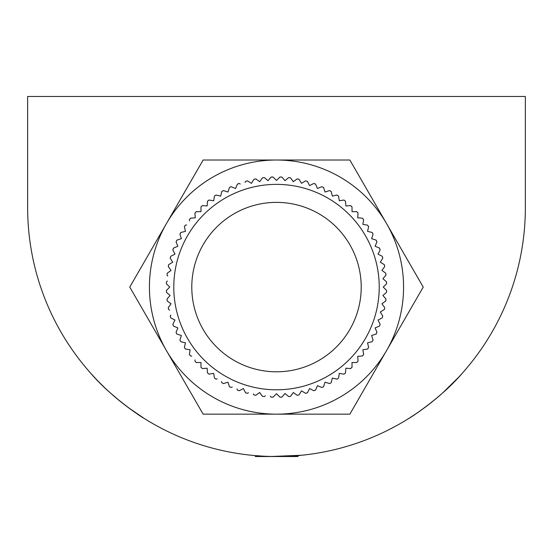 <?xml version="1.0" encoding="UTF-8"?>
<svg xmlns="http://www.w3.org/2000/svg" width="553" height="553" viewBox="0 0 553 553"><rect width="100%" height="100%" fill="white"/><g stroke="black" fill="none" stroke-linecap="round" stroke-linejoin="round"><path stroke-width="0.83" d="M301.696 455.243L298.779 455.52L297.777 456.522L255.223 456.522M276.5 456.522L301.696 455.243L271.772 456.474M261.998 456.094L254.221 455.52M525.35 207.672A248.85 248.85 0 0 1 276.5 456.522A248.85 248.85 0 0 1 27.65 207.672L27.65 96.478L525.35 96.478L525.35 207.672M91.183 373.759C111.969 398.077 144.139 418.78 144.133 418.393C144.056 418.739 111.879 397.987 91.183 373.759M144.133 418.393L128.199 407.506M119.787 400.973L110.372 392.948M95.69 378.653L91.439 374.042M461.817 373.759C442.282 396.508 412.808 416.34 409.165 418.206C405.052 421.068 439.794 399.591 461.817 373.759L461.714 373.869M458.237 377.658L442.739 392.844M416.734 413.243L409.192 418.192M276.5 160.017L349.862 160.017L423.232 287.09L349.862 414.162L203.138 414.162L129.768 287.09L203.138 160.017L276.5 160.017A127.072 127.072 0 0 1 386.547 350.623A127.072 127.072 0 0 1 166.453 350.623A127.072 127.072 0 0 1 276.5 160.017M273.009 176.995L273.03 177.015A110.13 110.13 0 0 0 271.067 177.091L271.088 177.071A110.151 110.151 0 0 1 273.009 176.995M264.389 177.61L264.41 177.624A110.13 110.13 0 0 0 262.461 177.859L262.475 177.838A110.151 110.151 0 0 1 264.389 177.61L268.005 180.686L270.306 177.983M255.845 178.896L255.866 178.909A110.13 110.13 0 0 0 253.938 179.296L253.958 179.269A110.151 110.151 0 0 1 255.845 178.896M247.426 180.845L247.447 180.859A110.13 110.13 0 0 0 245.56 181.398A110.151 110.151 0 0 1 247.426 180.845M245.56 181.398L245.027 182.435M239.186 183.451L239.214 183.465A110.13 110.13 0 0 0 237.368 184.149L237.375 184.121A110.151 110.151 0 0 1 239.186 183.451M231.175 186.7L231.202 186.707A110.13 110.13 0 0 0 229.419 187.529L229.426 187.502A110.151 110.151 0 0 1 231.175 186.7L235.564 188.511L236.919 185.227M223.447 190.557L223.474 190.571A110.13 110.13 0 0 0 221.76 191.532L221.76 191.504A110.151 110.151 0 0 1 223.447 190.557M216.036 195.015L216.064 195.022A110.13 110.13 0 0 0 214.433 196.115L214.44 196.087A110.151 110.151 0 0 1 216.036 195.015M209.006 200.041L209.034 200.041A110.13 110.13 0 0 0 207.493 201.264L207.493 201.23A110.151 110.151 0 0 1 209.006 200.041M202.391 205.598L202.419 205.598A110.13 110.13 0 0 0 200.974 206.94L200.974 206.905A110.151 110.151 0 0 1 202.391 205.598M196.225 211.661L196.26 211.661A110.13 110.13 0 0 0 194.926 213.105L194.919 213.078A110.151 110.151 0 0 1 196.225 211.661M190.564 218.186L190.591 218.186A110.13 110.13 0 0 0 189.375 219.728A110.151 110.151 0 0 1 190.564 218.186L195.299 217.813L195.015 214.267M189.375 219.728L189.555 220.882M185.421 225.133L185.455 225.133A110.13 110.13 0 0 0 184.363 226.765L184.356 226.737A110.151 110.151 0 0 1 185.421 225.133M180.845 232.467L180.872 232.46A110.13 110.13 0 0 0 179.919 234.175L179.905 234.147A110.151 110.151 0 0 1 180.845 232.467M176.856 240.133L176.884 240.126A110.13 110.13 0 0 0 176.061 241.91L176.054 241.882A110.151 110.151 0 0 1 176.856 240.133M173.483 248.09L173.511 248.076A110.13 110.13 0 0 0 172.833 249.921L172.819 249.894A110.151 110.151 0 0 1 173.483 248.09M170.746 256.288L170.773 256.274A110.13 110.13 0 0 0 170.234 258.168L170.22 258.14A110.151 110.151 0 0 1 170.746 256.288M168.658 264.673L168.679 264.659A110.13 110.13 0 0 0 168.299 266.587L168.278 266.56A110.151 110.151 0 0 1 168.658 264.673M167.227 273.196L167.255 273.182A110.13 110.13 0 0 0 167.02 275.131A110.151 110.151 0 0 1 167.227 273.196M167.02 275.131L167.78 276.023M166.474 281.809L166.501 281.788A110.13 110.13 0 0 0 166.418 283.751L166.398 283.73A110.151 110.151 0 0 1 166.474 281.809M166.398 290.449L166.418 290.429A110.13 110.13 0 0 0 166.501 292.392L166.474 292.371A110.151 110.151 0 0 1 166.398 290.449M167.006 299.069L167.02 299.049A110.13 110.13 0 0 0 167.255 300.998L167.227 300.984A110.151 110.151 0 0 1 167.006 299.069M168.278 307.62L168.299 307.592A110.13 110.13 0 0 0 168.679 309.521A110.151 110.151 0 0 1 168.278 307.62L171.071 303.777L168.195 301.689M168.679 309.521L169.674 310.129M170.22 316.04L170.234 316.012A110.13 110.13 0 0 0 170.773 317.906L170.746 317.892A110.151 110.151 0 0 1 170.22 316.04M172.819 324.279L172.833 324.258A110.13 110.13 0 0 0 173.511 326.097L173.483 326.09A110.151 110.151 0 0 1 172.819 324.279M176.054 332.298L176.061 332.27A110.13 110.13 0 0 0 176.884 334.053L176.856 334.047A110.151 110.151 0 0 1 176.054 332.298L177.872 327.908L174.589 326.546M179.905 340.033L179.919 340.005A110.13 110.13 0 0 0 180.872 341.719L180.845 341.713A110.151 110.151 0 0 1 179.905 340.033M184.356 347.443L184.363 347.415A110.13 110.13 0 0 0 185.455 349.047L185.421 349.047A110.151 110.151 0 0 1 184.356 347.443M189.368 354.48L189.375 354.452A110.13 110.13 0 0 0 190.591 355.994A110.151 110.151 0 0 1 189.368 354.48M190.591 355.994L191.753 356.091M194.919 361.102L194.926 361.074A110.13 110.13 0 0 0 196.26 362.519L196.225 362.519A110.151 110.151 0 0 1 194.919 361.102M200.974 367.268L200.974 367.24A110.13 110.13 0 0 0 202.419 368.575L202.391 368.581A110.151 110.151 0 0 1 200.974 367.268M207.493 372.943L207.493 372.916A110.13 110.13 0 0 0 209.034 374.132L209.006 374.139A110.151 110.151 0 0 1 207.493 372.943L207.126 368.208L203.58 368.485M214.44 378.093L214.433 378.065A110.13 110.13 0 0 0 216.064 379.158A110.151 110.151 0 0 1 214.44 378.093L213.7 373.399L210.188 373.952M216.064 379.158L217.205 378.881M221.76 382.676L221.76 382.648A110.13 110.13 0 0 0 223.474 383.609L223.447 383.623A110.151 110.151 0 0 1 221.76 382.676M229.426 386.671L229.419 386.644A110.13 110.13 0 0 0 231.202 387.473A110.151 110.151 0 0 1 229.426 386.671M231.202 387.473L232.281 387.024M237.375 390.059L237.368 390.031A110.13 110.13 0 0 0 239.214 390.715L239.186 390.729A110.151 110.151 0 0 1 237.375 390.059M245.573 392.81L245.56 392.782A110.13 110.13 0 0 0 247.447 393.321A110.151 110.151 0 0 1 245.573 392.81M247.447 393.321L248.449 392.706M253.958 394.911L253.938 394.883A110.13 110.13 0 0 0 255.866 395.271L255.845 395.284A110.151 110.151 0 0 1 253.958 394.911M262.475 396.342L262.461 396.321A110.13 110.13 0 0 0 264.41 396.556A110.151 110.151 0 0 1 262.475 396.342L259.689 392.499L256.813 394.586M264.41 396.556L265.302 395.796M271.088 397.109L271.067 397.082A110.13 110.13 0 0 0 273.03 397.165L273.009 397.185A110.151 110.151 0 0 1 271.088 397.109M265.302 178.384L268.005 180.686L271.067 177.091M256.813 179.594L259.689 181.681L261.776 178.806M248.449 181.467L251.477 183.326L253.329 180.292M240.251 183.997L239.214 183.465M232.281 187.156L235.564 188.511L237.368 184.149M224.58 190.93L227.96 192.022L229.06 188.642M217.205 195.292L220.661 196.121L221.483 192.665M210.188 200.227L213.7 200.78L214.253 197.269M203.58 205.695L207.126 205.965L207.403 202.426M197.428 211.661L200.981 211.654L200.974 208.108M191.753 218.089L195.299 217.813L194.926 213.105M186.61 224.947L185.455 225.133M182.013 232.184L185.462 231.354L184.633 227.898M177.997 239.76L181.377 238.661L180.278 235.288M174.589 247.633L177.872 246.272L176.511 242.988M171.81 255.742L174.976 254.131L173.366 250.965M169.674 264.044L172.702 262.191L170.849 259.163M168.195 272.491L171.071 270.403L168.983 267.528M167.386 281.028L166.501 281.788M167.78 298.157L170.089 295.461L167.386 293.152M168.983 306.645L171.071 303.777L167.255 300.998M170.849 315.016L170.234 316.012M173.366 323.215L174.976 320.049L171.81 318.438M176.511 331.192L177.872 327.908L173.511 326.097M180.278 338.892L181.377 335.512L177.997 334.413M184.633 346.275L185.462 342.825L182.013 341.996M189.555 353.298L190.114 349.786L186.61 349.233M195.015 359.913L194.926 361.074M200.974 366.072L200.981 362.519L197.428 362.519M207.403 371.754L207.126 368.208L202.419 368.575M214.253 376.911L213.7 373.399L209.034 374.132M221.483 381.515L221.76 382.648M229.06 385.538L227.96 382.158L224.58 383.25M236.919 388.953L237.368 390.031M245.027 391.738L243.417 388.572L240.251 390.183M253.329 393.888L253.938 394.883M261.776 395.374L259.689 392.499L255.866 395.271M270.306 396.197L271.067 397.082M173.78 287.09A102.72 102.72 0 0 0 276.5 389.803A102.72 102.72 0 0 0 379.22 287.09A102.72 102.72 0 0 0 276.5 184.37A102.72 102.72 0 0 0 173.78 287.09M166.418 283.751L169.757 287.09L166.418 290.429M166.501 292.392L170.089 295.461L167.02 299.049M170.773 317.906L174.976 320.049L172.833 324.258M176.884 334.053L181.377 335.512L179.919 340.005M180.872 341.719L185.462 342.825L184.363 347.415M185.455 349.047L190.114 349.786L189.375 354.452M196.26 362.519L200.981 362.519L200.974 367.24M223.474 383.609L227.96 382.158L229.419 386.644M239.214 390.715L243.417 388.572L245.56 392.782M273.03 397.165L276.5 393.701L279.97 397.165A110.13 110.13 0 0 0 281.933 397.082L284.995 393.494L288.59 396.556A110.13 110.13 0 0 0 290.539 396.321L293.311 392.499L297.134 395.271A110.13 110.13 0 0 0 299.062 394.883L301.523 390.853L305.553 393.321A110.13 110.13 0 0 0 307.44 392.782L309.583 388.572L313.786 390.715A110.13 110.13 0 0 0 315.632 390.031L317.436 385.669L321.798 387.473A110.13 110.13 0 0 0 323.581 386.644L325.04 382.158L329.526 383.609A110.13 110.13 0 0 0 331.24 382.648L332.339 378.058L336.936 379.158A110.13 110.13 0 0 0 338.567 378.065L339.3 373.399L343.966 374.132A110.13 110.13 0 0 0 345.507 372.916L345.874 368.208L350.581 368.575A110.13 110.13 0 0 0 352.026 367.24L352.019 362.519L356.74 362.519A110.13 110.13 0 0 0 358.074 361.074L357.701 356.367L362.409 355.994A110.13 110.13 0 0 0 363.625 354.452L362.886 349.786L367.545 349.047A110.13 110.13 0 0 0 368.637 347.415L367.538 342.825L372.128 341.719A110.13 110.13 0 0 0 373.081 340.005L371.623 335.512L376.116 334.053A110.13 110.13 0 0 0 376.939 332.27L375.128 327.908L379.489 326.097A110.13 110.13 0 0 0 380.167 324.258L378.024 320.049L382.227 317.906A110.13 110.13 0 0 0 382.766 316.012L380.298 311.989L384.321 309.521A110.13 110.13 0 0 0 384.701 307.592L381.929 303.777L385.745 300.998A110.13 110.13 0 0 0 385.98 299.049L382.911 295.461L386.499 292.392A110.13 110.13 0 0 0 386.582 290.429L383.243 287.09L386.582 283.751A110.13 110.13 0 0 0 386.499 281.788L382.911 278.719L385.98 275.131A110.13 110.13 0 0 0 385.745 273.182L381.929 270.403L384.701 266.587A110.13 110.13 0 0 0 384.321 264.659L380.298 262.191L382.766 258.168A110.13 110.13 0 0 0 382.227 256.274L378.024 254.131L380.167 249.921A110.13 110.13 0 0 0 379.489 248.076L375.128 246.272L376.939 241.91A110.13 110.13 0 0 0 376.116 240.126L371.623 238.661L373.081 234.175A110.13 110.13 0 0 0 372.128 232.46L367.538 231.354L368.637 226.765A110.13 110.13 0 0 0 367.545 225.133L362.886 224.387L363.625 219.728A110.13 110.13 0 0 0 362.409 218.186L357.701 217.813L358.074 213.105A110.13 110.13 0 0 0 356.74 211.661L352.019 211.654L352.026 206.94A110.13 110.13 0 0 0 350.581 205.598L345.874 205.965L345.507 201.264A110.13 110.13 0 0 0 343.966 200.041L339.3 200.78L338.567 196.115A110.13 110.13 0 0 0 336.936 195.022L332.339 196.121L331.24 191.532A110.13 110.13 0 0 0 329.526 190.571L325.04 192.022L323.581 187.529A110.13 110.13 0 0 0 321.798 186.707L317.436 188.511L315.632 184.149A110.13 110.13 0 0 0 313.786 183.465L309.583 185.608L307.44 181.398A110.13 110.13 0 0 0 305.553 180.859L301.523 183.326L299.062 179.296A110.13 110.13 0 0 0 297.134 178.909L293.311 181.681L290.539 177.859A110.13 110.13 0 0 0 288.59 177.624L284.995 180.686L281.933 177.091A110.13 110.13 0 0 0 279.97 177.015L276.5 180.472L273.03 177.015M262.461 177.859L259.689 181.681L255.866 178.909M253.938 179.296L251.477 183.326L247.447 180.859M229.419 187.529L227.96 192.022L223.474 190.571M221.76 191.532L220.661 196.121L216.064 195.022M214.433 196.115L213.7 200.78L209.034 200.041M207.493 201.264L207.126 205.965L202.419 205.598M200.974 206.94L200.981 211.654L196.26 211.661M184.363 226.765L185.462 231.354L180.872 232.46M179.919 234.175L181.377 238.661L176.884 240.126M176.061 241.91L177.872 246.272L173.511 248.076M172.833 249.921L174.976 254.131L170.773 256.274M170.234 258.168L172.702 262.191L168.679 264.659M168.299 266.587L171.071 270.403L167.255 273.182M276.5 371.803A84.713 84.713 0 0 0 361.213 287.09A84.713 84.713 0 0 0 276.5 202.377A84.713 84.713 0 0 0 191.787 287.09A84.713 84.713 0 0 0 276.5 371.803M287.698 395.796L284.995 393.494L282.694 396.197M296.187 394.586L293.311 392.499L291.224 395.374M304.551 392.706L301.523 390.853L299.671 393.888M312.749 390.183L309.583 388.572L307.973 391.738M320.719 387.024L317.436 385.669L316.081 388.953M328.42 383.25L325.04 382.158L323.94 385.538M335.795 378.881L332.339 378.058L331.517 381.515M342.812 373.952L339.3 373.399L338.747 376.911M349.42 368.485L345.874 368.208L345.597 371.754M355.572 362.519L352.019 362.519L352.026 366.072M361.247 356.091L357.701 356.367L357.985 359.913M366.39 349.233L362.886 349.786L363.445 353.298M370.987 341.996L367.538 342.825L368.367 346.275M375.003 334.413L371.623 335.512L372.722 338.892M378.411 326.546L375.128 327.908L376.489 331.192M381.19 318.438L378.024 320.049L379.635 323.215M383.326 310.129L380.298 311.989L382.151 315.016M384.805 301.689L381.929 303.777L384.017 306.645M385.614 293.152L382.911 295.461L385.22 298.157M385.22 276.023L382.911 278.719L385.614 281.028M384.017 267.528L381.929 270.403L384.805 272.491M382.151 259.163L380.298 262.191L383.326 264.044M379.635 250.965L378.024 254.131L381.19 255.742M376.489 242.988L375.128 246.272L378.411 247.633M372.722 235.288L371.623 238.661L375.003 239.76M368.367 227.898L367.538 231.354L370.987 232.184M363.445 220.882L362.886 224.387L366.39 224.947M357.985 214.267L357.701 217.813L361.247 218.089M352.026 208.108L352.019 211.654L355.572 211.661M345.597 202.426L345.874 205.965L349.42 205.695M338.747 197.269L339.3 200.78L342.812 200.227M331.517 192.665L332.339 196.121L335.795 195.292M323.94 188.642L325.04 192.022L328.42 190.93M316.081 185.227L317.436 188.511L320.719 187.156M307.973 182.435L309.583 185.608L312.749 183.997M299.671 180.292L301.523 183.326L304.551 181.467M291.224 178.806L293.311 181.681L296.187 179.594M282.694 177.983L284.995 180.686L287.698 178.384M279.97 177.015L279.991 176.995A110.151 110.151 0 0 1 281.912 177.071L281.933 177.091M288.59 177.624L288.611 177.61A110.151 110.151 0 0 1 290.525 177.838L290.539 177.859M297.134 178.909L297.155 178.896A110.151 110.151 0 0 1 299.042 179.269L299.062 179.296M305.553 180.859L305.574 180.845A110.151 110.151 0 0 1 307.427 181.37L307.44 181.398M313.786 183.465L313.814 183.451A110.151 110.151 0 0 1 315.625 184.121L315.632 184.149M321.798 186.707L321.825 186.7A110.151 110.151 0 0 1 323.574 187.502L323.581 187.529M329.526 190.571L329.553 190.557A110.151 110.151 0 0 1 331.24 191.504L331.24 191.532M336.936 195.022L336.964 195.015A110.151 110.151 0 0 1 338.56 196.087L338.567 196.115M343.966 200.041L343.994 200.041A110.151 110.151 0 0 1 345.507 201.23L345.507 201.264M350.581 205.598L350.609 205.598A110.151 110.151 0 0 1 352.026 206.905L352.026 206.94M356.74 211.661L356.775 211.661A110.151 110.151 0 0 1 358.081 213.078L358.074 213.105M362.409 218.186L362.436 218.186A110.151 110.151 0 0 1 363.632 219.7L363.625 219.728M367.545 225.133L367.579 225.133A110.151 110.151 0 0 1 368.644 226.737L368.637 226.765M372.128 232.46L372.155 232.467A110.151 110.151 0 0 1 373.095 234.147L373.081 234.175M376.116 240.126L376.144 240.133A110.151 110.151 0 0 1 376.946 241.882L376.939 241.91M379.489 248.076L379.517 248.09A110.151 110.151 0 0 1 380.181 249.894L380.167 249.921M382.227 256.274L382.254 256.288A110.151 110.151 0 0 1 382.78 258.14L382.766 258.168M384.321 264.659L384.342 264.673A110.151 110.151 0 0 1 384.722 266.56L384.701 266.587M385.745 273.182L385.773 273.196A110.151 110.151 0 0 1 385.994 275.111L385.98 275.131M386.499 281.788L386.526 281.809A110.151 110.151 0 0 1 386.602 283.73L386.582 283.751M386.582 290.429L386.602 290.449A110.151 110.151 0 0 1 386.526 292.371L386.499 292.392M385.98 299.049L385.994 299.069A110.151 110.151 0 0 1 385.773 300.984L385.745 300.998M384.701 307.592L384.722 307.62A110.151 110.151 0 0 1 384.342 309.507L384.321 309.521M382.766 316.012L382.78 316.04A110.151 110.151 0 0 1 382.254 317.892L382.227 317.906M380.167 324.258L380.181 324.279A110.151 110.151 0 0 1 379.517 326.09L379.489 326.097M376.939 332.27L376.946 332.298A110.151 110.151 0 0 1 376.144 334.047L376.116 334.053M373.081 340.005L373.095 340.033A110.151 110.151 0 0 1 372.155 341.713L372.128 341.719M368.637 347.415L368.644 347.443A110.151 110.151 0 0 1 367.579 349.047L367.545 349.047M363.625 354.452L363.632 354.48A110.151 110.151 0 0 1 362.436 355.994L362.409 355.994M358.074 361.074L358.081 361.102A110.151 110.151 0 0 1 356.775 362.519L356.74 362.519M352.026 367.24L352.026 367.268A110.151 110.151 0 0 1 350.609 368.581L350.581 368.575M345.507 372.916L345.507 372.943A110.151 110.151 0 0 1 343.994 374.139L343.966 374.132M338.567 378.065L338.56 378.093A110.151 110.151 0 0 1 336.964 379.164L336.936 379.158M331.24 382.648L331.24 382.676A110.151 110.151 0 0 1 329.553 383.623L329.526 383.609M323.581 386.644L323.574 386.671A110.151 110.151 0 0 1 321.825 387.48L321.798 387.473M315.632 390.031L315.625 390.059A110.151 110.151 0 0 1 313.814 390.729L313.786 390.715M307.44 392.782L307.427 392.81A110.151 110.151 0 0 1 305.574 393.335L305.553 393.321M299.062 394.883L299.042 394.911A110.151 110.151 0 0 1 297.155 395.284L297.134 395.271M290.539 396.321L290.525 396.342A110.151 110.151 0 0 1 288.611 396.57L288.59 396.556M281.933 397.082L281.912 397.109A110.151 110.151 0 0 1 279.991 397.185L279.97 397.165"/></g></svg>
